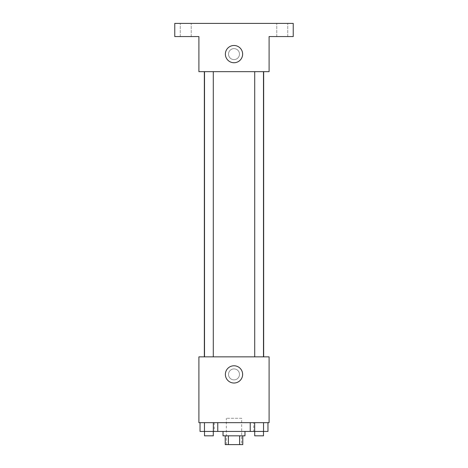<?xml version="1.0" encoding="UTF-8"?>
<svg xmlns="http://www.w3.org/2000/svg" width="468" height="468" viewBox="0 0 468 468"><rect width="100%" height="100%" fill="white"/><g stroke="black" fill="none" stroke-linecap="round" stroke-linejoin="round"><path stroke-width="0.35" stroke-dasharray="2.34 1.75" d="M241.675 418.275L226.325 418.275L241.675 418.275L241.675 444.6L226.325 444.6L241.675 444.6M228.372 444.6L225.225 444.6L225.225 435.825L228.372 435.825L228.372 444.6L242.775 444.6L242.775 435.825L239.628 435.825L239.628 444.6M228.372 435.825L225.225 435.825M239.628 435.825L242.775 435.825M223.031 435.825L244.969 435.825M234 431.438L223.031 431.438L234 431.438M250.228 422.662L267.965 422.662L250.228 422.662L267.965 422.662L250.228 422.662L254.662 422.662L250.228 422.662L250.228 431.438L204.469 431.438L213.338 431.438L213.338 422.662L200.035 422.662L217.772 422.662L200.035 422.662L217.772 422.662L204.469 422.662L204.469 431.438L213.338 431.438L213.338 422.662L217.772 422.662L217.772 431.438M253.744 422.662L214.256 422.662L253.744 422.662L253.744 431.438M198.9 422.662L269.1 422.662L269.1 356.85L198.9 356.85L198.9 422.662M239.487 374.4A5.487 5.487 0 0 0 231.256 369.65A5.487 5.487 0 0 0 231.256 379.15A5.487 5.487 0 0 0 239.487 374.4A5.487 5.487 0 0 0 231.256 369.65A5.487 5.487 0 0 0 231.256 379.15A5.487 5.487 0 0 0 239.487 374.4M263.659 356.85L204.34 356.85L263.659 356.85M213.291 356.85L204.516 356.85L213.291 356.85L204.516 356.85L213.291 356.85L213.291 71.662L204.516 71.662L213.291 71.662M263.484 356.85L254.709 356.85L263.484 356.85L254.709 356.85L263.484 356.85L263.484 71.662L254.709 71.662L263.484 71.662M198.9 379.887L198.906 368.913L198.9 379.887M269.1 368.913L269.094 379.887L269.1 368.913M242.629 374.4A8.629 8.629 0 0 1 229.689 381.87A8.629 8.629 0 0 1 229.689 366.93A8.629 8.629 0 0 1 242.629 374.4M263.659 71.662L204.34 71.662L263.659 71.662M198.9 71.662L269.1 71.662L269.1 36.562L293.231 36.562L293.231 23.4L174.769 23.4L174.769 36.562L198.9 36.562L198.9 71.662M239.487 54.112A5.487 5.487 0 0 0 231.256 49.362A5.487 5.487 0 0 0 231.256 58.863A5.487 5.487 0 0 0 239.487 54.112A5.487 5.487 0 0 0 231.256 49.362A5.487 5.487 0 0 0 231.256 58.863A5.487 5.487 0 0 0 239.487 54.112M198.9 59.6L198.906 48.631L198.9 59.6M269.1 48.631L269.094 59.6L269.1 48.631M242.629 54.112A8.629 8.629 0 0 1 229.689 61.583A8.629 8.629 0 0 1 229.689 46.642A8.629 8.629 0 0 1 242.629 54.112M185.737 36.562L191.225 36.562L185.737 36.562M282.262 36.562L287.75 36.562L282.262 36.562M185.737 23.4L191.225 23.4L185.737 23.4M282.262 23.4L287.75 23.4L282.262 23.4M250.228 431.438L254.662 431.438L254.662 422.662L263.531 422.662L254.662 422.662L254.662 431.438L267.965 431.438L263.531 431.438L267.965 431.438L267.965 422.662L263.531 422.662L263.531 431.438L254.662 431.438L263.531 431.438L263.531 422.662L267.965 422.662M263.484 431.438L254.709 431.438L263.484 431.438L254.709 431.438L263.484 431.438L263.484 435.825L254.709 435.825L263.484 435.825L254.709 435.825L254.709 431.438M200.035 422.662L204.469 422.662L200.035 422.662L204.469 422.662L200.035 422.662L200.035 431.438L204.469 431.438L200.035 431.438L204.469 431.438L204.469 422.662L213.338 422.662L213.338 431.438M213.291 431.438L204.516 431.438L213.291 431.438L204.516 431.438L213.291 431.438L213.291 435.825L204.516 435.825L213.291 435.825L204.516 435.825L204.516 431.438M263.531 422.662L263.531 431.438M254.662 422.662L254.662 431.438M204.469 422.662L213.338 422.662L204.469 422.662L204.469 431.438M217.772 422.662L213.338 422.662M226.325 444.6L226.325 418.275M214.256 422.662L214.256 431.438M204.516 71.662L204.516 356.85M254.709 71.662L254.709 356.85M191.225 36.562L191.225 23.4L191.225 36.562M180.25 36.562L180.25 23.4L180.25 36.562M287.75 36.562L287.75 23.4L287.75 36.562M276.775 36.562L276.775 23.4L276.775 36.562"/><path stroke-width="0.7" d="M239.628 435.825L239.628 444.6L225.225 444.6L225.225 435.825M239.628 444.6L242.775 444.6L242.775 435.825M244.969 431.438L244.969 435.825L223.031 435.825L223.031 431.438M228.372 435.825L228.372 444.6M217.772 422.662L217.772 431.438L267.965 431.438L267.965 422.662M269.1 422.662L198.9 422.662L198.9 356.85L269.1 356.85L269.1 422.662M242.629 374.4A8.629 8.629 0 0 1 229.689 381.87A8.629 8.629 0 0 1 229.689 366.93A8.629 8.629 0 0 1 242.629 374.4M263.659 71.662L263.659 356.85M254.709 356.85L254.709 71.662M213.291 71.662L213.291 356.85M269.1 71.662L198.9 71.662L198.9 36.562L174.769 36.562L174.769 23.4L293.231 23.4L293.231 36.562L269.1 36.562L269.1 71.662M242.629 54.112A8.629 8.629 0 0 1 229.689 61.583A8.629 8.629 0 0 1 229.689 46.642A8.629 8.629 0 0 1 242.629 54.112M250.228 422.662L250.228 431.438M263.531 422.662L263.531 431.438M254.662 422.662L254.662 431.438M263.484 431.438L263.484 435.825L254.709 435.825L254.709 431.438M217.772 431.438L200.035 431.438L200.035 422.662M213.338 422.662L213.338 431.438M204.469 422.662L204.469 431.438M213.291 431.438L213.291 435.825L204.516 435.825L204.516 431.438M204.34 71.662L204.34 356.85M263.484 356.85L263.484 71.662M204.516 71.662L204.516 356.85"/></g></svg>
